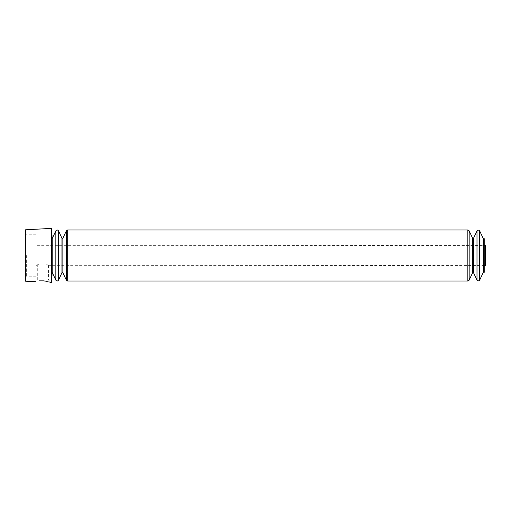 <?xml version="1.0" encoding="UTF-8"?>
<svg xmlns="http://www.w3.org/2000/svg" width="511" height="511" viewBox="0 0 511 511"><rect width="100%" height="100%" fill="white"/><g stroke="black" fill="none" stroke-linecap="round" stroke-linejoin="round"><path stroke-width="0.38" stroke-dasharray="2.56 1.92" d="M52.231 238.58L52.231 272.42M52.231 270.9L52.231 240.1L52.231 270.9M483.265 272.178L483.265 238.822L483.265 272.178M483.265 272.42L483.265 238.58M36.045 255.5L36.045 276.777L36.045 255.5M484.945 255.5L484.945 265.311L484.945 255.5M49.369 280.858L39.341 280.858C33.094 281.868 33.094 281.868 39.341 280.858L51.253 280.858L43.582 280.858L49.369 280.858L48.526 280.015L37.297 280.015L48.526 280.015L48.526 265.311C48.877 263.433 36.952 263.433 37.297 265.311C36.952 263.433 48.864 263.427 48.526 265.311L485.45 265.567L485.45 245.433L36.045 245.689M51.617 228.379L51.617 282.621M51.253 280.858L51.253 282.602L50.678 282.404M49.03 281.88L46.571 281.28M25.55 229.797L25.55 281.203M484.741 238.822L484.741 272.178M484.741 255.5L484.741 266.046L484.741 255.5M25.55 255.5L25.55 277.569L25.55 255.5M36.045 265.311L37.297 265.311L37.297 280.015L36.46 280.858M26.348 255.5L26.348 276.777L26.348 255.5M485.009 245.139L485.009 265.861M472.63 238.292L472.63 272.708M473.518 238.292L473.518 272.708M469.155 230.844L469.155 280.156M467.821 229.995L467.821 281.005M476.993 230.844L476.993 280.156M479.663 230.844L479.663 280.156M67.676 229.995L67.676 281.005M58.503 230.844L58.503 280.156M55.84 230.844L55.84 280.156M66.341 230.844L66.341 280.156M62.872 238.292L62.872 272.708M61.978 238.292L61.978 272.708M34.576 281.695L34.576 280.858M36.045 234.223L26.348 234.223L25.55 233.431M36.045 276.777L26.348 276.777L25.55 277.569"/><path stroke-width="0.77" d="M55.84 280.156L52.231 272.42L52.231 238.58L55.84 230.844L55.84 280.156C56.727 281.267 57.615 281.267 58.503 280.156L58.503 230.844C57.615 229.733 56.727 229.733 55.84 230.844M479.663 230.844L483.265 238.58L483.265 272.42L479.663 280.156L479.663 230.844C479.439 229.88 478.552 229.88 476.993 230.844L476.993 280.156L473.518 272.708L473.518 238.292L476.993 230.844M51.253 282.602L51.617 282.621L51.617 228.379L25.55 229.797L25.55 281.203L34.576 281.695M50.678 282.404L49.03 281.88M46.571 281.28L43.582 280.858C53.502 282.902 53.502 282.902 43.582 280.858L39.341 280.858C33.094 281.868 33.094 281.868 39.341 280.858L43.582 280.858M483.265 272.178L484.741 272.178L484.741 238.822L483.265 238.822M52.231 270.9L51.617 282.621M484.741 266.046L484.741 244.954M473.518 272.708L472.63 272.708L472.63 238.292L473.518 238.292M472.63 272.708L469.155 280.156L469.155 230.844L467.821 229.995L67.676 229.995L66.341 230.844L66.341 280.156L67.676 281.005L67.676 229.995M469.155 280.156L467.821 281.005L467.821 229.995M62.872 238.292L61.978 238.292L61.978 272.708L62.872 272.708L62.872 238.292L66.341 230.844M52.231 240.1L51.617 228.379M484.945 265.311L485.45 265.567L485.45 245.433L484.945 245.689M485.009 265.861L485.45 265.567M485.009 245.139L485.45 245.433M472.63 238.292L469.155 230.844M479.663 280.156C479.439 281.12 478.552 281.12 476.993 280.156M467.821 281.005L67.676 281.005M62.872 272.708L66.341 280.156M61.978 238.292L58.503 230.844M61.978 272.708L58.503 280.156"/></g></svg>
